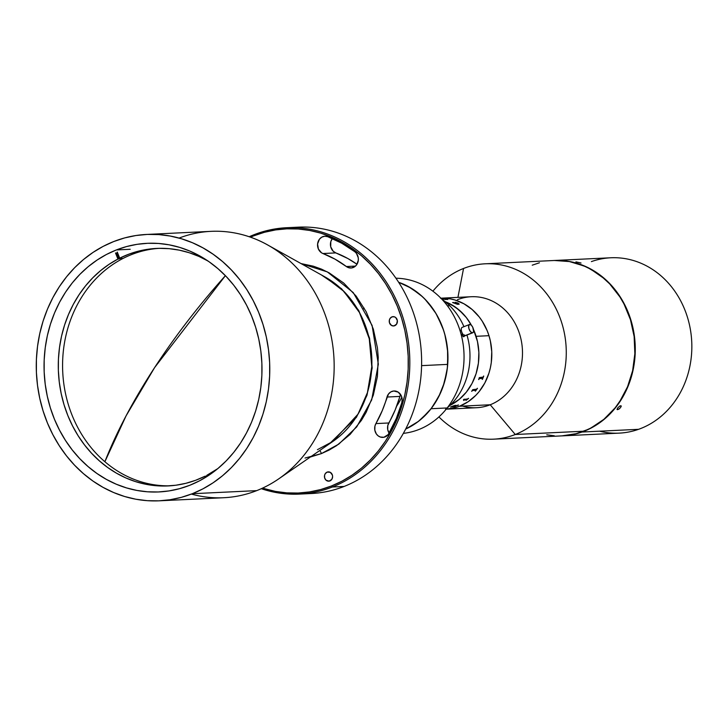 <?xml version="1.0" encoding="UTF-8"?>
<svg xmlns="http://www.w3.org/2000/svg" width="728" height="728" viewBox="0 0 728 728"><rect width="100%" height="100%" fill="white"/><g stroke="black" fill="none" stroke-linecap="round" stroke-linejoin="round"><path stroke-width="1.09" d="M154.636 367.549L225.398 275.675A295.677 110.21 130.6 0 0 154.636 367.549A295.677 110.21 130.6 0 0 104.877 461.707L126.099 415.806L154.636 367.549M119.292 257.093L118.446 257.576M310.319 457.029L321.394 453.608L329.174 450.05L336.6 445.627L350.123 434.398L361.425 420.338L366.111 412.412L373.309 395.168L377.404 376.594L378.241 357.43L377.423 347.848L373.346 329.156L366.157 311.693L356.147 296.114L343.689 283.028L329.265 272.936L321.485 269.132L313.422 266.221L301.037 263.572L327.336 271.899L353.235 292.574L372.09 325.389L378.323 364.146L371.68 399.936L356.72 426.881L338.793 444.116L321.394 453.608A4.441 2.057 68.5 0 0 319.719 450.532A4.441 2.057 -111.5 0 1 321.394 453.608L305.041 458.03M329.42 443.825L356.411 417.344L366.985 395.304L372.154 367.977L369.569 338.238L358.74 310.483L341.541 288.734L321.312 274.884L341.541 288.734L358.74 310.483L369.569 338.238L372.154 367.977L366.985 395.304L356.411 417.344L329.42 443.825M317.435 449.676L332.987 441.359L358.039 414.123L367.422 392.656L371.79 366.703L369.269 338.775L359.459 312.521L343.834 291.327L325.098 277.004A93.703 82.018 -92.7 0 1 371.762 357.13A93.703 82.018 -92.7 0 1 332.987 441.359L278.815 478.806A133.333 116.717 87.3 0 1 256.684 490.636A133.333 116.717 87.3 0 1 191.364 494.085M332.341 487.005L331.477 485.976A132.223 115.752 87.3 0 1 262.49 488.151L275.475 491.418L286.786 492.865L298.143 493.038L309.455 491.937L320.602 489.58L331.477 485.976L332.341 487.005A133.333 116.717 87.3 0 1 299.454 494.094A133.333 116.717 87.3 0 1 261.288 488.697A133.333 116.717 -92.7 0 0 332.341 487.005L344.144 486.44L332.341 487.005A133.333 116.717 -92.7 0 0 403.021 317.672A133.333 116.717 -92.7 0 0 253.79 234.807A133.333 116.717 -92.7 0 0 249.194 236.746A133.333 116.717 87.3 0 1 253.79 234.807A133.333 116.717 87.3 0 1 286.668 227.718A133.333 116.717 87.3 0 1 407.525 336.236A133.333 116.717 87.3 0 1 332.341 487.005M253.581 235.89L253.79 234.807L253.581 235.89A132.223 115.752 87.3 0 1 401.565 318.063A132.223 115.752 87.3 0 1 331.477 485.976L341.978 481.172L351.997 475.211L361.452 468.15L370.243 460.05L378.278 451.005L385.494 441.086L391.81 430.394L397.17 419.037L401.528 407.125L404.832 394.758L407.052 382.073L408.171 369.178L408.181 356.21L407.07 343.279L404.859 330.521L401.565 318.063L397.224 306.015L391.873 294.494L385.567 283.611L378.369 273.473L370.334 264.182L361.552 255.819L352.106 248.466L342.087 242.196L331.595 237.073L320.72 233.142L309.582 230.439L298.271 229.002L286.914 228.829L275.603 229.921L264.455 232.287L253.581 235.89A132.223 115.752 87.3 0 0 250.45 237.173L253.581 235.89M299.454 494.094L311.256 493.52A133.333 116.717 -92.7 0 0 344.144 486.44A133.333 116.717 87.3 0 1 305.351 493.639M353.198 267.531A8.891 7.781 87.3 0 1 351.005 268.004A8.891 7.781 87.3 0 1 346.355 266.53L355.491 266.093L346.355 266.53L347.948 267.458L351.46 267.968L355.109 266.421L356.675 264.746L358.312 260.26L358.258 257.794L356.429 253.353L354.8 251.724A8.891 7.781 87.3 0 1 358.312 260.26A8.891 7.781 87.3 0 1 353.198 267.531M389.225 433.324L387.706 429.584L387.806 425.48L395.104 410.119L400.609 394.576A8.891 7.781 -92.7 0 0 399.881 396.414L387.005 397.033A113.341 99.208 87.3 0 1 375.912 423.596L388.788 422.977A113.341 99.208 -92.7 0 0 399.881 396.414L387.005 397.033A8.891 7.781 87.3 0 1 393.985 390.981A8.891 7.781 87.3 0 1 401.82 402.693A131.113 114.778 87.3 0 1 388.989 433.424A8.891 7.781 87.3 0 1 385.067 436.918A8.891 7.781 87.3 0 1 382.873 437.392A8.891 7.781 87.3 0 1 375.721 432.878A8.891 7.781 87.3 0 1 375.912 423.596L388.788 422.977A8.891 7.781 -92.7 0 0 389.134 433.178M327.154 472.108A4.668 4.086 87.3 0 1 328.31 471.862A4.668 4.086 87.3 0 1 332.532 475.657A4.668 4.086 87.3 0 1 329.902 480.935A4.668 4.086 87.3 0 1 328.756 481.181A4.668 4.086 87.3 0 1 324.524 477.386A4.668 4.086 87.3 0 1 327.154 472.108L329.475 471.999L327.154 472.108L325.252 473.691L324.57 475.329L324.679 478.032L326.089 480.234L329.129 481.144L331.813 479.352L332.614 476.813L332.377 475.011L330.275 472.326L327.154 472.108M391.946 316.889A4.668 4.086 87.3 0 1 393.102 316.644A4.668 4.086 87.3 0 1 397.324 320.438A4.668 4.086 87.3 0 1 394.694 325.716A4.668 4.086 87.3 0 1 393.548 325.962A4.668 4.086 87.3 0 1 389.316 322.167A4.668 4.086 87.3 0 1 391.946 316.889L394.267 316.78L391.946 316.889L390.044 318.473L389.362 320.111L389.471 322.813L391.573 325.498L393.921 325.926L396.605 324.133L397.37 320.684L395.759 317.599L394.321 316.798L391.946 316.889M192.301 493.72A133.333 116.717 87.3 0 1 159.414 500.809A133.333 116.717 87.3 0 1 38.566 392.301A133.333 116.717 87.3 0 1 113.75 241.532L124.716 237.901L135.954 235.517L147.356 234.416L158.822 234.589L170.225 236.045L181.454 238.766L192.419 242.724L203.003 247.893L213.104 254.218L222.632 261.625L231.486 270.061L239.585 279.434L246.847 289.653L253.208 300.628L258.604 312.248L262.981 324.397L266.302 336.964L268.532 349.831L269.651 362.863L269.642 375.948L268.514 388.943L266.275 401.738L262.935 414.205L258.549 426.226L253.144 437.674L246.765 448.457L239.494 458.458L231.386 467.585L222.531 475.748L212.995 482.864L202.885 488.879L192.301 493.72L181.336 497.351L170.088 499.736L158.686 500.846L147.229 500.673L135.827 499.217L124.588 496.487L113.632 492.528L103.039 487.36L92.938 481.044L83.42 473.628L74.565 465.192L66.466 455.819L59.205 445.6L52.844 434.625L47.447 423.014L43.07 410.856L39.749 398.289L37.519 385.431L36.4 372.39L36.409 359.314L37.538 346.31L39.776 333.515L43.107 321.048L47.502 309.036L52.907 297.579L59.277 286.796L66.557 276.795L74.656 267.676L83.52 259.514L93.057 252.389L103.158 246.373L113.75 241.532A133.333 116.717 87.3 0 1 146.628 234.443A133.333 116.717 87.3 0 1 267.485 342.961A133.333 116.717 87.3 0 1 192.301 493.72L256.684 490.636L192.301 493.72M159.414 500.809L223.805 497.725A133.333 116.717 -92.7 0 0 256.684 490.636A133.333 116.717 -92.7 0 0 331.868 339.867A133.333 116.717 -92.7 0 0 211.02 231.349L146.628 234.443M116.371 249.941A124.452 108.936 87.3 0 1 147.056 243.325A124.452 108.936 87.3 0 1 259.851 344.608A124.452 108.936 87.3 0 1 189.68 485.321A124.452 108.936 87.3 0 1 158.986 491.937A124.452 108.936 87.3 0 1 46.192 390.654A124.452 108.936 87.3 0 1 116.371 249.941L130.212 249.276L116.371 249.941L106.488 254.454L97.052 260.069L88.152 266.721L79.88 274.338L72.318 282.855L65.529 292.192L59.578 302.247L54.536 312.94L50.441 324.151L47.329 335.79L45.236 347.729L44.181 359.869L44.171 372.072L45.218 384.238L47.302 396.241L50.396 407.98L54.482 419.319L59.523 430.157L65.456 440.404L72.236 449.94L79.798 458.695L88.061 466.557L96.942 473.482L106.379 479.379L116.252 484.202L126.49 487.897L136.973 490.445L147.62 491.8L158.313 491.964L168.951 490.927L179.443 488.706L189.68 485.321L199.563 480.799L209 475.184L217.89 468.541L226.162 460.915L233.734 452.397L240.522 443.07L246.464 433.005L251.515 422.322L255.61 411.102L258.722 399.463L260.815 387.524L261.871 375.393L261.871 363.181L260.833 351.014L258.749 339.011L255.655 327.281L251.56 315.943L246.528 305.096L240.595 294.849L233.815 285.312L226.253 276.567L217.991 268.696L209.1 261.78L199.672 255.874L189.799 251.051L179.561 247.356L169.078 244.817L158.431 243.452L147.738 243.289L137.091 244.326L126.599 246.546L116.371 249.941M118.391 254.836A124.452 108.936 -92.7 0 0 117.536 255.31M179.07 238.074A133.333 116.717 87.3 0 1 267.586 244.917A133.333 116.717 87.3 0 1 333.997 358.94A133.333 116.717 87.3 0 1 278.815 478.806M335.817 252.907L322.941 253.526A113.341 99.208 87.3 0 1 346.355 266.53L335.007 259.159L322.941 253.526A8.891 7.781 87.3 0 1 317.608 243.853A8.891 7.781 87.3 0 1 324.897 236.227A8.891 7.781 87.3 0 1 327.709 236.682A131.113 114.778 87.3 0 1 354.8 251.724L341.678 243.198L327.709 236.682L324.697 236.236L321.776 237.146L319.392 239.266L317.59 243.971L318.4 249.058L321.539 252.816L322.941 253.526L335.817 252.907L333.16 251.187L330.712 246.81L330.794 241.66L332.332 238.575A8.891 7.781 -92.7 0 0 335.817 252.907A113.341 99.208 -92.7 0 1 356.984 264.273L347.884 258.54L335.817 252.907M292.583 227.609A133.333 116.717 87.3 0 1 418.709 332.359A133.333 116.717 87.3 0 1 344.144 486.44A133.333 116.717 -92.7 0 0 419.328 335.672A133.333 116.717 -92.7 0 0 298.48 227.154L286.668 227.718M375.912 423.596L374.929 426.098L374.829 430.202L376.349 433.943L378.123 435.835L380.307 437.028L383.902 437.264L388.215 434.571L396.296 418.555L401.82 402.693L402.165 399.253L401.337 395.905L398.198 392.146L393.775 390.991L390.854 391.901L388.479 394.021L382.218 410.738L375.912 423.596M396.687 406.124A77.778 68.086 -92.7 0 0 401.811 397.206A77.778 68.086 87.3 0 1 396.687 406.124M447.702 364.382L421.585 365.638L447.702 364.382L447.538 349.14L444.772 334.188L442.442 327.009L435.999 313.559L427.4 301.774L422.395 296.651L411.202 288.179L398.635 282.282A77.778 68.086 87.3 0 1 431.076 408.726A77.778 68.086 87.3 0 1 405.678 429.065A77.778 68.086 -92.7 0 0 447.702 364.382A77.778 68.086 -92.7 0 0 398.635 282.282L407.926 286.313L419.492 294.094L424.724 298.908L433.861 310.164L437.665 316.489L443.579 330.248L445.627 337.537L447.811 352.607L447.374 367.831L444.353 382.637L438.848 396.442L431.076 408.726L447.174 407.953L431.076 408.726L421.339 419.01L415.843 423.277L405.678 429.065L418.391 421.412L428.601 411.739L433.033 406.088L440.313 393.42L443.088 386.523L446.81 371.935L447.702 364.382M403.358 433.369A77.778 68.086 -92.7 0 0 447.174 407.953A77.778 68.086 87.3 0 1 403.358 433.369M395.914 278.214A77.778 68.086 87.3 0 1 457.967 324.752A77.778 68.086 87.3 0 1 447.174 407.953A77.778 68.086 -92.7 0 0 457.967 324.752A77.778 68.086 -92.7 0 0 395.914 278.214M158.841 248.348A118.892 104.077 -92.7 0 0 123.123 258.394L119.902 258.549A118.892 104.077 87.3 0 1 120.784 258.094L119.711 258.149A118.892 104.077 87.3 0 1 156.693 248.421A118.892 104.077 87.3 0 1 207.889 260.942M217.854 468.568A118.892 104.077 87.3 0 1 206.834 475.302L217.854 468.568M116.58 252.916L119.019 259.004L117.945 259.05L115.506 252.962L117.945 259.05L119.019 259.004A118.892 104.077 87.3 0 1 119.902 258.549L123.123 258.394A118.892 104.077 -92.7 0 0 65.383 392.929A118.892 104.077 -92.7 0 0 170.234 485.804M208.235 261.134L198.908 256.411L189.234 252.734L179.306 250.15L169.214 248.685L159.059 248.339L148.94 249.131L138.939 251.042L129.174 254.054L119.711 258.149L117.272 252.061L119.711 258.149L120.784 258.094M207.252 476.33L206.834 475.302L207.252 476.33M205.069 476.203A118.892 104.077 87.3 0 1 168.095 485.931A118.892 104.077 87.3 0 1 61.461 394.867A118.892 104.077 87.3 0 1 117.945 259.05L108.982 264.373L100.528 270.68L92.665 277.905L85.467 285.968L78.997 294.813L73.319 304.349L68.496 314.478L64.555 325.107L61.552 336.136L59.514 347.465L58.44 358.977L58.367 370.57L59.287 382.136L61.179 393.548L64.037 404.723L67.831 415.533L72.527 425.88L78.078 435.672L84.43 444.808L91.528 453.207L99.29 460.788L107.662 467.485L116.553 473.218L125.88 477.95L135.554 481.618L145.482 484.202L155.574 485.676L165.72 486.013L175.848 485.23L185.84 483.319L195.614 480.298L205.069 476.203L205.551 477.395L205.069 476.203L206.142 476.158L205.069 476.203M207.007 475.721A118.892 104.077 87.3 0 1 206.142 476.158L206.424 476.849M445.818 409.2L476.512 407.726A55.556 48.63 -92.7 0 0 490.217 404.768L459.523 406.242L468.15 401.719L475.812 395.349L479.188 391.546L484.875 382.892L488.952 373.109L490.344 367.913L491.282 362.58L491.755 351.715L490.354 340.922L488.97 335.69L476.094 336.309A55.556 48.63 87.3 0 1 450.068 405.35A55.556 48.63 -92.7 0 0 473.464 329.384L477.477 341.541L478.869 352.334L478.396 363.199L476.076 373.728L471.999 383.51L466.311 392.164L459.241 399.372L450.068 405.35L459.241 399.372L466.311 392.164L471.999 383.51L476.076 373.728L478.396 363.199L478.869 352.334L477.477 341.541L473.464 329.384A55.556 48.63 87.3 0 1 476.094 336.309L488.97 335.69A55.556 48.63 -92.7 0 0 440.877 298.189A55.556 48.63 87.3 0 1 490.89 343.634A55.556 48.63 87.3 0 1 459.523 406.242A55.556 48.63 87.3 0 1 446.2 409.172A55.556 48.63 -92.7 0 0 488.97 335.69L487.15 330.63L482.255 321.212L479.224 316.953L472.163 309.536L463.982 303.813L455.009 300.009L450.323 298.871L440.795 298.198M471.444 325.316L466.348 317.572L459.286 310.155L451.105 304.431L445.09 301.638A55.556 48.63 87.3 0 1 471.444 325.316A55.556 48.63 -92.7 0 0 445.09 301.638L455.319 307.061L462.972 313.668L466.348 317.572L472.763 327.3L473.591 331.213L472.991 332.623L472.208 332.833A4.441 2.057 -111.5 0 1 468.996 328.874A4.441 2.057 -111.5 0 1 469.478 324.506A4.441 2.057 -111.5 0 1 469.997 324.442L471.444 325.316M363.126 309.109L364.173 308.117M493.62 439.166L562.298 435.863A87.779 76.84 -92.7 0 0 583.947 431.204L515.26 434.498A87.779 76.84 87.3 0 1 493.62 439.166A87.779 76.84 87.3 0 1 438.92 416.916A87.779 76.84 -92.7 0 0 515.26 434.498L490.217 404.768A55.556 48.63 87.3 0 1 462.589 406.097M457.484 299.69A55.556 48.63 87.3 0 1 519.665 334.216A55.556 48.63 87.3 0 1 490.217 404.768L515.26 434.498A87.779 76.84 -92.7 0 0 561.798 323.023A87.779 76.84 -92.7 0 0 463.554 268.468L457.93 297.37L463.554 268.468A87.779 76.84 -92.7 0 0 432.887 291.191A87.779 76.84 87.3 0 1 463.554 268.468A87.779 76.84 87.3 0 1 485.203 263.8A87.779 76.84 87.3 0 1 564.764 335.244A87.779 76.84 87.3 0 1 515.26 434.498L583.947 431.204L590.918 428.009L603.84 419.364L615.014 407.98L619.801 401.401L627.554 386.759L632.641 370.643L634.861 353.662L634.134 336.473L630.475 319.729L624.042 304.077L619.856 296.851L609.736 283.956L603.912 278.405L590.99 269.36L584.02 265.957L569.405 261.561L554.354 260.488M539.448 262.781L532.232 265.174M546.764 434.816L554.272 435.772M561.816 435.89L576.722 433.588L583.947 431.204A87.779 76.84 -92.7 0 0 633.442 331.95A87.779 76.84 -92.7 0 0 553.881 260.506L485.203 263.8M445.518 409.209L454.954 407.753L459.523 406.242L490.217 404.768A55.556 48.63 -92.7 0 0 521.539 341.951A55.556 48.63 -92.7 0 0 471.189 296.733L440.495 298.207M447.465 305.869L449.74 305.76A65.556 57.385 -92.7 0 0 441.914 299.272A65.556 57.385 87.3 0 1 449.74 305.76A65.556 57.385 87.3 0 1 463.945 326.681A65.556 57.385 -92.7 0 0 449.74 305.76L447.465 305.869M464.4 335.572A2.776 1.283 -111.5 0 1 463.945 336.654L463.308 336.682A2.776 1.283 -111.5 0 1 463.035 336.536M464.437 334.898L464.273 336.291L463.308 336.682L461.516 334.161M466.976 335.035A65.556 57.385 87.3 0 1 447.129 408.008A65.556 57.385 -92.7 0 0 466.976 335.035M461.243 334.834L462.881 334.188L461.243 334.834M469.478 324.506L462.144 327.391A4.441 2.057 68.5 0 0 461.67 331.759A4.441 2.057 68.5 0 0 464.874 335.717L472.208 332.833L470.288 331.404L468.841 328.355L468.723 325.471L469.997 324.442A4.441 2.057 -111.5 0 1 473.209 328.41A4.441 2.057 -111.5 0 1 472.727 332.778A4.441 2.057 -111.5 0 1 472.208 332.833L464.874 335.717A4.441 2.057 68.5 0 0 465.401 335.663L472.727 332.778M446.519 299.153L442.551 298.953L446.519 299.153M447.702 299.526L444.08 298.789M443.689 298.744L443.361 298.771A55.556 48.63 -92.7 0 0 443.17 298.744L443.288 298.762M444.289 298.844L442.551 298.981M446 299.545L443.115 299.053M457.83 303.003L459.195 304.077L457.53 304.34L452.607 302.539L457.011 303.976L458.504 303.531L455.073 302.266L457.83 303.003M443.698 298.99L446.856 299.399L443.698 298.99M447.001 299.354L443.689 299.017M442.733 298.926L444.189 298.853L442.733 298.926M455.209 405.314L454.954 405.869L458.158 405.114A55.556 48.63 -92.7 0 0 458.376 405.014L458.531 405.005A55.556 48.63 87.3 0 1 457.53 405.478L454.354 406.142A55.556 48.63 87.3 0 1 453.58 406.461L455.628 406.242A55.556 48.63 -92.7 0 0 455.837 406.16L455.992 406.151A55.556 48.63 87.3 0 1 454.299 406.806L454.145 406.816A55.556 48.63 -92.7 0 0 454.363 406.743L450.914 406.906A55.556 48.63 87.3 0 1 450.705 406.979L450.541 406.988A55.556 48.63 -92.7 0 0 452.67 406.151L455.209 405.314M454.563 406.652L450.914 406.879A55.537 48.612 -92.7 0 1 450.696 406.961L450.614 406.97M463.499 399.59L464.355 399.181L463.499 399.59M466.794 399.572L464.519 399.899A55.556 48.63 87.3 0 1 463.809 400.446L463.654 400.455A55.556 48.63 -92.7 0 0 463.991 400.2L464.901 399.363A55.556 48.63 -92.7 0 0 464.974 399.308L467.722 398.944A55.556 48.63 -92.7 0 0 468.404 398.362L468.559 398.353A55.556 48.63 87.3 0 1 466.102 400.336L465.947 400.345A55.556 48.63 -92.7 0 0 466.657 399.799L466.794 399.572M463.681 400.436L463.8 400.427A55.537 48.612 -92.7 0 0 464.51 399.881L466.83 399.608M471.671 391.3A55.556 48.63 -92.7 0 0 471.971 390.9L472.681 389.744A55.556 48.63 -92.7 0 0 472.736 389.671L476.722 389.161A55.556 48.63 -92.7 0 0 477.313 388.315L477.468 388.306A55.556 48.63 87.3 0 1 475.43 391.118L475.266 391.127A55.556 48.63 -92.7 0 0 475.894 390.308L472.436 390.481A55.556 48.63 87.3 0 1 471.826 391.291L471.671 391.3M471.68 391.282L471.808 391.273A55.537 48.612 -92.7 0 0 472.426 390.472L476.012 390.062M478.651 379.552A55.556 48.63 -92.7 0 0 478.86 379.079L479.27 377.714A55.556 48.63 -92.7 0 0 479.306 377.623L483.219 377.059A55.556 48.63 -92.7 0 0 483.592 376.067L483.747 376.058A55.556 48.63 87.3 0 1 482.409 379.37L482.255 379.379A55.556 48.63 -92.7 0 0 482.673 378.414L479.224 378.587A55.556 48.63 87.3 0 1 478.806 379.543L478.787 379.534A55.537 48.612 -92.7 0 0 479.206 378.578L482.673 378.032M455.036 405.833L455.628 405.35M453.644 406.433L453.58 406.433A55.537 48.612 -92.7 0 0 454.354 406.115L457.521 405.46A55.537 48.612 -92.7 0 0 458.476 405.005M454.208 406.797L454.29 406.788A55.537 48.612 -92.7 0 0 455.928 406.151M453.744 405.796L452.852 406.133L453.744 405.796M451.988 406.479L453.426 406.461A55.556 48.63 -92.7 0 0 454.217 406.142L454.927 405.742M465.975 400.327L466.093 400.318A55.537 48.612 -92.7 0 0 468.523 398.353M475.284 391.109L475.411 391.1A55.537 48.612 -92.7 0 0 477.441 388.315M482.255 379.37L482.391 379.361A55.537 48.612 -92.7 0 0 483.729 376.058M458.886 304.313L458.276 303.248L455.073 302.284M453.508 302.466L452.598 302.557M458.567 303.713L456.229 303.904L453.444 302.52M562.617 435.854L619.191 433.133A87.779 76.84 -92.7 0 0 638.565 429.32L581.99 432.032A87.779 76.84 87.3 0 1 562.617 435.854A87.779 76.84 87.3 0 1 562.462 435.854M591.4 261.598A87.779 76.84 87.3 0 1 688.142 319.601A87.779 76.84 87.3 0 1 638.565 429.32A87.779 76.84 87.3 0 1 599.535 431.194M575.93 261.862L581.026 263.017L575.93 261.862M620.138 405.805L621.257 406.188L620.511 407.625L618.955 409.063L617.126 409.564L617.826 407.753L620.138 405.805L621.257 405.942L620.511 407.625L618.545 409.327L617.053 409.4L617.826 407.753L620.138 405.805M617.044 409.209L617.508 409.691L617.044 409.209M554.026 260.497L564.619 260.797L572.099 262.025L586.586 266.939L599.999 274.984L611.811 285.84L621.576 299.081L628.901 314.223L633.533 330.658L635.262 347.775L634.052 364.901L629.929 381.381L623.05 396.596L613.695 409.937L602.22 420.911L589.052 429.092L574.711 434.161L562.444 435.854M554.044 260.497A87.779 76.84 87.3 0 1 554.199 260.488A87.779 76.84 87.3 0 1 633.988 333.278A87.779 76.84 87.3 0 1 581.99 432.032L638.565 429.32A87.779 76.84 -92.7 0 0 690.563 330.567A87.779 76.84 -92.7 0 0 610.774 257.776L554.199 260.488M267.586 244.917L325.098 277.004M461.297 330.112L460.032 330.603M462.926 334.243L461.261 334.898"/></g></svg>
